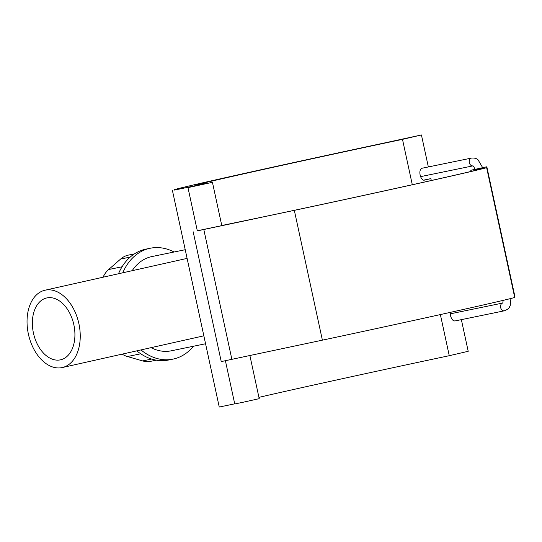 <?xml version="1.0" encoding="UTF-8"?>
<svg xmlns="http://www.w3.org/2000/svg" width="542" height="542" viewBox="0 0 542 542"><rect width="100%" height="100%" fill="white"/><g stroke="black" fill="none" stroke-linecap="round" stroke-linejoin="round"><path stroke-width="0.81" d="M28.387 334.082A39.613 25.779 -102.6 0 0 62.303 367.544A39.613 25.779 -102.6 0 0 78.8 323.249A39.613 25.779 -102.6 0 0 44.979 290.227A39.613 25.779 -102.6 0 0 28.387 334.082M46.944 297.91A31.693 20.623 -102.6 0 0 46.714 297.958A31.693 20.623 -102.6 0 0 33.516 333.398A31.693 20.623 -102.6 0 0 60.569 359.813A31.693 20.623 -102.6 0 0 73.807 324.556A31.693 20.623 -102.6 0 0 46.944 297.91M103.048 277.219A28.299 21.484 -101.6 0 1 108.624 269.543L120.622 259.056A28.299 21.484 -101.6 0 1 128.474 255.092L134.45 253.866M156.299 360.166L150.839 361.29A28.299 21.484 -101.6 0 1 142.648 360.918L127.431 356.534A28.299 21.484 -101.6 0 1 122.146 354.136M193.453 346.243A56.592 42.967 -101.6 0 1 173.548 358.994A56.592 42.967 -101.6 0 1 172.986 359.116L168.731 359.99A56.592 42.967 -101.6 0 1 136.787 350.857M118.488 273.757A56.592 42.967 -101.6 0 1 145.94 249.124L150.195 248.25A56.592 42.967 -101.6 0 1 174.077 252.003M205.56 343.757L171.279 350.803A48.102 36.524 -101.6 0 1 151.069 347.659M132.187 270.688A48.102 36.524 -101.6 0 1 151.902 256.562L185.228 249.713M172.986 359.116A56.592 42.967 -101.6 0 1 140.967 349.922M122.783 272.795A56.592 42.967 -101.6 0 1 150.195 248.25M221.78 225.547L260.119 217.593L197.322 230.878L187.972 187.613L212.437 182.322L187.972 187.613M474.928 169.307L470.917 170.249L480.395 168.691A141.489 1.233 167.8 0 1 482.475 168.46A141.489 1.233 167.8 0 1 398.234 187.837A141.489 1.233 167.8 0 1 247.951 220.072L229.347 223.927A141.489 1.233 -12.2 0 1 221.847 225.479L221.773 225.492M197.302 230.784L294.326 210.357A145.73 1.274 -12.2 0 0 486.621 167.566L486.838 166.794L482.671 167.627M475.002 169.361L482.685 167.695L482.57 168.115L474.941 169.368C474.006 166.916 473.308 165.744 472.834 165.859L473.037 165.852M514.9 296.596L486.838 166.794L514.9 296.596L514.69 297.375A145.73 1.274 167.8 0 1 322.388 340.159L221.238 361.582L193.176 231.773M423.573 180.168L430.876 178.623L424.244 180.168A5.942 2.92 -101.9 0 1 424.217 180.174A5.942 2.92 -101.9 0 1 420.382 175.94A5.942 2.92 -101.9 0 1 420.877 169.077L421.818 168.291L471.438 158.095C474.392 157.837 476.587 158.413 478.037 159.809L482.685 167.695M450.3 313.825L502.617 303.073A3.963 3.008 78.4 0 0 500.645 307.578A3.963 3.008 78.4 0 0 504.378 310.803L454.779 321L453.661 320.688A5.942 2.92 -101.9 0 1 450.327 312.375M412.299 184.734L402.489 139.362L421.432 134.958L428.349 166.95M461.364 319.644L468.207 351.297L449.264 355.701L440.375 314.577M430.876 178.623L431.283 180.513M421.432 134.958L384.325 142.993A164.517 1.436 167.8 0 0 174.023 189.856A164.517 1.436 167.8 0 0 179.849 188.989L205.472 183.501A141.489 1.233 167.8 0 1 196.536 184.991A141.489 1.233 167.8 0 1 402.489 139.362M449.264 355.701A141.489 1.233 -12.2 0 0 258.934 397.367M234.72 403.831L219.246 407.042L172.471 190.703M249.896 355.586L259.212 398.661L242.694 402.333L234.747 403.953L225.411 360.776M151.685 359.061L142.648 360.918M120.622 259.056L130.188 257.091M122.085 266.772L108.624 269.543M127.431 356.534L140.744 353.797M420.612 176.631L472.895 165.879A3.963 3.008 -101.6 0 1 469.304 162.627A3.963 3.008 -101.6 0 1 471.438 158.095M203.826 229.612L231.888 359.421M294.326 210.357L322.388 340.159M486.621 167.566L514.69 297.375M470.917 170.249L471.167 171.407M480.395 168.691L480.483 169.104M187.105 258.385L44.979 290.227M203.846 335.83L62.303 367.544M504.378 310.803C510.164 308.398 509.128 307.036 510.232 305.546L510.93 298.479M503.172 300.37L502.78 303.039M470.795 170.263L471.045 171.435M212.437 182.322L221.827 225.743M174.118 190.283L174.023 189.856"/></g></svg>
